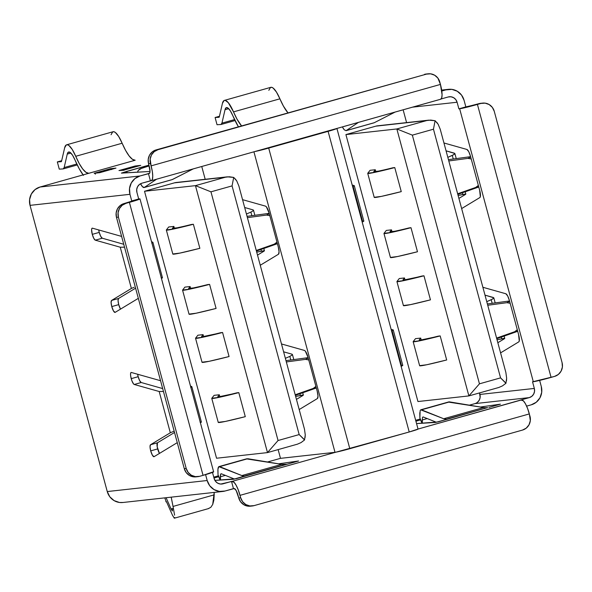 <?xml version="1.0" encoding="UTF-8"?>
<svg xmlns="http://www.w3.org/2000/svg" width="592" height="592" viewBox="0 0 592 592"><rect width="100%" height="100%" fill="white"/><g stroke="black" fill="none" stroke-linecap="round" stroke-linejoin="round"><path stroke-width="0.89" d="M220.934 124.512A11.218 2.864 74.3 0 1 220.89 124.512A11.218 2.864 -105.7 0 0 220.934 124.512L221.933 123.143L225.041 109.683A17.449 4.462 74.3 0 1 226.41 107.596A17.449 4.462 74.3 0 1 232.797 115.64L238.376 126.74A44.23 11.3 74.3 0 1 232.797 115.64L230.369 110.896L228.061 108.114L226.188 107.685L225.041 109.683L228.675 108.662L225.041 109.683L221.933 123.143A11.218 2.864 74.3 0 1 221.053 124.49A11.218 2.864 74.3 0 1 220.934 124.512M218.988 117.297L218.988 117.297A3.737 0.955 74.3 0 1 218.973 117.297L215.111 117.505L217.027 124.72L220.89 124.512L217.027 124.72L215.111 117.505L219.454 116.276L215.111 117.505L218.973 117.297A3.737 0.955 74.3 0 0 218.988 117.297A3.737 0.955 74.3 0 0 219.025 117.29A3.737 0.955 74.3 0 0 219.321 116.839A3.737 0.955 74.3 0 1 218.988 117.297M83.095 174.899A44.23 11.3 74.3 0 1 75.021 160.047L72.601 155.304L70.285 152.521L68.42 152.1L67.266 154.09L70.899 153.069L67.266 154.09L64.165 167.551L76.805 163.999L64.165 167.551A11.218 2.864 74.3 0 1 63.285 168.898A11.218 2.864 74.3 0 1 63.159 168.92A11.218 2.864 74.3 0 1 63.122 168.92A11.218 2.864 -105.7 0 0 63.159 168.92L64.165 167.551L67.266 154.09A17.449 4.462 74.3 0 1 68.642 152.011A17.449 4.462 74.3 0 1 75.021 160.047L79.239 168.772L83.45 175.365M61.213 161.705L61.198 161.705A3.737 0.955 74.3 0 1 61.198 161.705L57.335 161.912L59.259 169.127L63.122 168.92L59.259 169.127L57.335 161.912L61.679 160.691L57.335 161.912L61.198 161.705A3.737 0.955 74.3 0 1 61.198 161.705A3.737 0.955 74.3 0 0 61.257 161.697A3.737 0.955 74.3 0 0 61.546 161.246A3.737 0.955 74.3 0 1 61.213 161.705M174.314 518.192L172.509 515.292L166.663 502.112L172.509 515.292L174.314 518.192L174.699 517.482L174.411 518.192L208.754 508.528M298.575 460.983L287.09 464.239L298.575 460.983L278.588 463.832L298.575 460.983M500.432 404.166L488.94 407.422L500.432 404.166L480.445 407.015L500.432 404.166M157.664 448.921A6.231 1.591 -105.7 0 0 159.448 453.42L157.191 446.768L157.472 442.794L174.522 432.478L157.472 442.794A6.231 1.591 -105.7 0 0 157.664 448.921L150.701 450.882L157.664 448.921M137.655 374.255A6.231 1.591 -105.7 0 0 138.173 376.697L139.66 380.656L141.207 382.513L162.674 388.574L141.207 382.513L134.251 384.474L159.189 391.512L170.318 432.767L174.166 431.154L170.318 432.767L150.516 444.755A6.231 1.591 74.3 0 0 150.701 450.882L152.447 455.307L154.098 456.661L177.267 442.646L154.098 456.661A6.231 1.591 74.3 0 1 153.994 456.706A6.231 1.591 74.3 0 1 150.701 450.882L150.028 446.834L150.516 444.755L170.318 432.767L159.189 391.512L134.251 384.474A6.231 1.591 74.3 0 1 131.217 378.658L138.173 376.697A6.231 1.591 -105.7 0 0 141.207 382.513L134.251 384.474L133.518 383.897L131.898 380.789L130.691 376.186L130.536 374.114L130.788 372.805L131.387 372.486L160.558 380.715L131.387 372.486A6.231 1.591 74.3 0 0 131.128 372.479A6.231 1.591 74.3 0 0 131.217 378.658L138.173 376.697L137.647 374.225M120.472 309.046L118.726 304.621L111.77 306.582L113.509 311.007L115.159 312.361L138.328 298.346L115.159 312.361A6.231 1.591 74.3 0 1 115.055 312.406A6.231 1.591 74.3 0 1 111.77 306.582L118.726 304.621A6.231 1.591 -105.7 0 0 120.516 309.12M98.723 229.955A6.231 1.591 -105.7 0 0 99.241 232.397L92.278 234.351L93.765 238.317L95.312 240.174L120.25 247.212L131.38 288.467L120.25 247.212L124.527 247.182L120.25 247.212L95.312 240.174L102.275 238.213L123.743 244.274L102.275 238.213L100.729 236.356L99.241 232.397A6.231 1.591 -105.7 0 0 102.275 238.213L95.312 240.174A6.231 1.591 74.3 0 1 92.278 234.351L99.241 232.397L98.716 229.925M257.513 255.1L264.099 251.112L257.513 255.1M252.962 209.857L244.674 207.511L252.962 209.857L253.295 210.7L253.48 210.19L252.962 209.857L253.295 210.7L250.89 212.099L253.295 210.7M296.444 399.4L303.03 395.412L296.444 399.4M291.9 354.157L283.605 351.818L291.9 354.157L292.233 355L292.418 354.49L291.9 354.157L292.233 355L289.828 356.399L292.233 355M247.404 217.649L266.533 215.074L269.308 213.719L266.533 215.074L269.826 215.651L266.533 215.074L247.404 217.649M269.205 213.357L247.049 216.339L269.205 213.357M246.427 214.03L250.89 212.099L251.859 215.695L250.89 212.099L246.427 214.03M263.817 248.47L264.439 250.786L256.706 252.125L264.084 250.69L264.099 251.112L264.084 250.69M256.425 251.075L277.389 243.689L256.425 251.075M277.345 243.527L274.362 244.104L256.262 250.475L274.362 244.104L277.345 243.527M286.343 361.949L305.465 359.381L308.24 358.019L305.465 359.381L286.343 361.949M308.143 357.657L285.988 360.639L308.143 357.657M285.366 358.33L289.828 356.399L290.798 359.995L289.828 356.399L285.366 358.33M302.749 392.77L303.37 395.086L295.645 396.425L303.023 394.99L303.03 395.412L303.023 394.99M295.356 395.375L316.328 387.989L295.356 395.375M315.899 386.406L313.294 388.404L316.283 387.827L313.294 388.404L295.201 394.775L313.294 388.404L315.899 386.413M201.746 166.493L205.195 179.287L201.746 166.493M440.492 99.278A14.955 3.826 -105.7 0 0 440.655 99.249A14.955 3.826 -105.7 0 0 440.448 84.419L437.888 78.1L434.676 75.228L430.658 73.83L426.44 74.133L157.997 149.695L154.223 151.641L151.463 154.941L150.153 159.093L151.123 165.864L440.448 84.419L442.076 94.75L441.669 98.02L440.492 99.278L336.892 128.442L328.094 131.357L409.213 431.982L335.879 452.184A12.469 0.511 -15.1 0 1 335.005 452.318L253.924 151.804L335.005 452.318L280.49 458.341L278.129 449.602L280.49 458.341L267.51 461.997L280.49 458.341L335.005 452.318A12.469 0.511 -15.1 0 0 335.879 452.184L232.286 481.34L220.772 484.064L223.043 483.812A7.481 7.222 -96.3 0 1 214.141 478.558L212.491 472.446L214.141 478.558L215.414 481.17L217.553 483.087L220.231 484.012L223.043 483.812L231.516 481.429L234.055 482.28L236.141 485.27L238.243 489.858L240.678 497.754L242.587 501.668L245.798 504.547L249.817 505.938L254.035 505.635L522.477 430.081L526.251 428.127L529.004 424.827L530.321 420.683L529.352 413.912L240.026 495.349L240.678 497.754L238.746 497.968L236.164 490.524L234.232 488.555L224.99 491.027A14.955 14.452 -96.3 0 1 222.74 491.464A14.955 14.452 -96.3 0 1 207.178 480.519L205.587 474.629L207.178 480.519L107.256 491.56L207.178 480.519L209.723 485.743L214.008 489.569L219.366 491.427L224.99 491.027L233.463 488.644L231.516 481.429L233.463 488.644L234.232 488.555A7.481 1.909 74.3 0 1 238.102 495.563L238.746 497.968A11.218 10.834 83.7 0 0 250.423 506.182L252.347 505.968A11.218 10.834 -96.3 0 1 240.678 497.754L238.746 497.968L240.663 501.883L243.874 504.761L247.893 506.153L250.616 506.16M218.248 475.864L213.749 477.13L218.248 475.864M178.244 182.425L174.448 182.847L144.522 191.268L216.554 458.23L267.488 452.599L297.413 444.178L301.039 442.594L297.413 444.178L267.488 452.599L216.554 458.23L144.522 191.268L174.448 182.847L227.335 176.845L233.692 177.422L236.726 180.893L238.842 185.925M458.904 198.409L465.49 194.428L458.904 198.409M465.208 191.786L465.83 194.095L458.097 195.441L465.475 193.998L465.49 194.428L465.475 193.998M457.816 194.391L478.78 187.005L457.816 194.391M478.736 186.835L475.753 187.412L457.653 193.791L475.753 187.412L478.358 185.422L475.753 187.412L478.736 186.835M448.795 160.965L467.924 158.39L470.699 157.035L467.924 158.39L448.795 160.965M470.596 156.673L448.44 159.655L470.596 156.673M447.818 157.346L453.805 154.66L454.878 153.506L446.065 150.827L454.353 153.165L454.686 154.009L452.281 155.407L453.257 159.004L452.281 155.407L447.818 157.346M497.835 342.716L504.421 338.728L497.835 342.716M504.14 336.086L504.761 338.395L497.036 339.741L504.414 338.306L504.421 338.728L504.414 338.306M496.747 338.691L517.719 331.305L496.747 338.691M517.674 331.143L514.692 331.72L496.592 338.091L514.692 331.72L517.674 331.143M487.734 305.265L506.856 302.69L509.631 301.335L506.856 302.69L510.156 303.267L506.856 302.69L487.734 305.265M509.534 300.973L487.379 303.955L509.534 300.973M486.757 301.646L492.744 298.96L493.809 297.806L484.996 295.127L493.291 297.473L493.624 298.316L491.219 299.715L492.189 303.311L491.219 299.715L486.757 301.646M403.137 109.809L406.586 122.603L403.137 109.809M480.874 103.304L478.98 103.652L480.904 103.437A11.218 10.834 -96.3 0 1 482.591 103.112L480.667 103.326A11.218 10.834 83.7 0 0 478.98 103.652L458.881 108.847L465.845 106.893L464.061 100.277L461.508 95.053L457.231 91.22L451.866 89.362L441.691 90.265L446.242 89.762L441.795 91.02L446.242 89.762A14.955 14.452 -96.3 0 1 448.499 89.325A14.955 14.452 -96.3 0 1 464.061 100.277L465.845 106.893L480.904 103.437L477.426 104.421L551.078 377.393L554.556 376.408L558.33 374.462L561.083 371.162L562.4 367.018L562.074 362.652L494.268 111.326L492.352 107.404L489.14 104.532L485.122 103.141L480.904 103.437L458.881 108.847L457.098 102.238L455.825 99.626L453.687 97.71L451.008 96.777L448.196 96.977L441.121 98.968L448.196 96.977A7.481 7.222 -96.3 0 1 457.098 102.238L412.55 107.159L457.098 102.238L458.881 108.847L459.651 108.765L533.311 381.736L532.541 381.818L534.324 388.433L479.934 394.442L479.52 392.918L480.149 397.35L479.276 400.118L477.433 402.316M474.917 403.618A7.481 7.222 83.7 0 0 479.934 394.442L534.324 388.433A7.481 7.222 -96.3 0 1 529.307 397.609L474.917 403.618L469.367 405.18L474.917 403.618L529.307 397.609L418.033 429.059A12.469 0.511 -15.1 0 0 417.604 429.074M420.098 419.047L415.665 420.298L420.098 419.047M379.635 125.741L375.839 126.155L345.913 134.584L417.945 401.539L468.879 395.915L498.812 387.486L502.43 385.91L498.812 387.486L468.879 395.915L417.945 401.539L345.913 134.584L375.839 126.155L428.726 120.161L435.083 120.738L438.117 124.202L440.233 129.241M218.64 476.738L214.001 478.047L218.64 476.738M214.896 480.378L236.09 478.758L287.09 464.239L281.703 464.35L285.773 464.424L244.459 476.049A117.179 22.651 74.4 0 1 241.854 475.568L218.855 466.666L217.96 469.101L218.026 474.828L220.387 480.06L218.026 474.828L217.908 471.402A19.943 3.855 74.4 0 1 219.047 466.577A19.943 3.855 74.4 0 1 219.662 466.629L247.759 458.719L281.703 464.35L241.854 475.568A117.179 22.651 -105.6 0 0 244.459 476.049L233.492 479.283L214.896 480.378M420.912 409.753L448.662 401.946A19.943 6.32 74.1 0 1 449.617 401.901L421.519 409.812L443.711 418.751L447.16 419.284L435.349 422.466L416.553 423.576L437.947 421.941L487.63 407.607A117.179 37.118 74.1 0 1 483.553 407.533L448.322 402.072M420.498 419.92L415.91 421.215L420.498 419.92M197.883 476.656A11.218 10.834 -96.3 0 1 186.206 468.45L184.282 468.657A11.218 10.834 83.7 0 0 195.959 476.871L197.883 476.656A11.218 10.834 -96.3 0 0 199.571 476.331L203.049 475.354A14.955 0.614 -15.1 0 0 213.645 471.883L139.993 198.912A14.955 0.614 164.9 0 0 139.468 198.89L138.114 199.733L125.918 203.359L122.144 205.306L119.392 208.606L118.074 212.757L118.393 217.123L186.206 468.45L188.123 472.364L191.334 475.235L195.353 476.634L199.571 476.331L203.049 475.354L129.396 202.383L123.994 203.574L139.468 198.89L138.698 198.971L136.915 192.356A7.481 7.222 -96.3 0 1 141.932 183.187L151.167 180.715L150.398 180.804L148.451 173.589L149.806 172.871L150.013 171.236L148.548 163.666L150.472 163.459L152.322 171.414L152.751 176.187L152.344 179.457L151.167 180.715A14.955 3.826 74.3 0 0 151.33 180.686L440.655 99.249M500.58 352.876L518.807 341.85L519.265 341.014L518.577 334.495L509.468 300.729L507.684 295.978L505.827 293.75L482.88 287.275L505.827 293.75A7.481 1.909 74.3 0 1 509.468 300.729L518.577 334.495A7.481 1.909 74.3 0 1 518.807 341.85L500.58 352.876M461.642 208.576L479.868 197.55L480.334 196.714L479.646 190.195L470.536 156.429L468.746 151.678L466.896 149.45L443.941 142.975L466.896 149.45A7.481 1.909 74.3 0 1 470.536 156.429L479.646 190.195A7.481 1.909 74.3 0 1 479.868 197.55L461.642 208.576M118.726 304.621L118.052 300.573L118.541 298.494L135.583 288.178L118.541 298.494A6.231 1.591 -105.7 0 0 118.726 304.621M196.152 476.849L193.429 476.841L189.41 475.45L186.199 472.579L184.282 468.657L116.469 217.338L116.15 212.972L117.468 208.821L120.22 205.52L123.994 203.574A11.218 10.834 83.7 0 0 116.469 217.338L118.393 217.123L116.469 217.338L184.282 468.657L186.206 468.45L118.393 217.123A11.218 10.834 -96.3 0 1 125.918 203.359L123.994 203.574L132.771 200.858L131.742 200.932L129.951 194.317A14.955 14.452 -96.3 0 1 139.986 175.972L40.056 187.013L88.785 173.293L85.988 172.346L82.732 169.016L79.232 163.54L75.732 156.295L122.137 143.234L125.637 150.479L129.137 155.955L132.393 159.285L135.183 160.232L88.785 173.293A36.748 9.391 74.3 0 1 75.732 156.295L72.268 149.517L68.961 145.543L67.525 144.796L66.297 144.936L64.654 147.785A24.931 6.371 74.3 0 1 66.615 144.811A24.931 6.371 74.3 0 1 75.732 156.295L122.137 143.234A36.748 9.391 -105.7 0 0 135.183 160.232L40.056 187.013L139.986 175.972L149.221 173.5A7.481 1.909 74.3 0 0 149.302 173.486A7.481 1.909 74.3 0 0 149.199 166.071L148.548 163.666L150.472 163.459A11.218 10.834 -96.3 0 1 157.997 149.695L156.073 149.909A11.218 10.834 83.7 0 0 148.548 163.666L148.229 159.3L149.539 155.156L152.299 151.855L156.073 149.909L426.44 74.133A11.218 10.834 -96.3 0 1 428.127 73.808A11.218 10.834 -96.3 0 1 439.797 82.014L440.448 84.419L151.123 165.864A14.955 3.826 74.3 0 1 151.33 180.686M531.253 404.824L526.614 406.127L531.253 404.824L536.285 402.227L539.956 397.824L541.71 392.296L541.28 386.472A14.955 14.452 -96.3 0 1 531.253 404.824M111.474 169.379A7.481 1.909 -105.7 0 0 110.423 168.72L115.973 168.106L99.73 172.679L94.18 173.293L110.423 168.72L115.973 168.106L99.73 172.679L94.18 173.293A7.481 1.909 74.3 0 1 95.408 174.152M140.681 165.383L124.446 169.956A7.481 1.909 74.3 0 1 124.52 169.941L118.97 170.555L135.213 165.982L140.763 165.368L124.52 169.941L140.763 165.368A7.481 1.909 -105.7 0 0 140.681 165.383A7.481 1.909 -105.7 0 0 140.607 165.412M150.005 171.465L121.545 173.034L148.947 165.131L126.732 171.384L127.125 172.82L126.732 171.384L121.441 173.123L150.005 171.465M134.036 287.298L131.38 288.467L134.036 287.298M161.683 278.366L162.467 277.796L152.869 242.246L151.833 243.349L152.884 242.32L151.811 241.78L152.884 242.32M161.128 277.803L162.445 277.766L161.128 277.803M276.967 242.106L274.362 244.104L276.967 242.106M260.976 249.469L261.42 251.112L260.976 249.469M501.306 337.085L501.742 338.728L501.306 337.085M493.291 297.473L493.624 298.316M517.29 329.722L514.692 331.72L517.29 329.722M393.206 329.936L391.127 329.344L393.206 329.936L391.645 331.268L392.156 330.965L401.45 365.419L402.789 365.412L393.199 329.862L392.156 330.965L401.45 365.419L400.88 365.508L402.775 365.382L401.117 366.381L402.012 365.982M123.069 502.475L119.443 502.467L114.086 500.61L109.801 496.784L107.256 491.56L30.029 205.357L29.6 199.541L31.354 194.006L35.024 189.61L40.056 187.013A14.955 14.452 83.7 0 0 30.029 205.357L129.951 194.317L30.029 205.357L107.256 491.56A14.955 14.452 83.7 0 0 122.818 502.504L222.74 491.464M111.77 306.582L111.096 302.534L111.577 300.447L131.38 288.467L111.577 300.447L118.541 298.494L111.577 300.447A6.231 1.591 74.3 0 0 111.77 306.582M92.278 234.351L91.605 229.807L91.849 228.505L92.448 228.179L121.619 236.415L92.448 228.179A6.231 1.591 74.3 0 0 92.189 228.179L92.189 228.179A6.231 1.591 74.3 0 0 92.278 234.351M539.645 380.397L541.28 386.472L539.645 380.397M260.251 265.26L278.477 254.234L279.061 251.741L278.255 246.879L269.145 213.12L266.37 206.823L265.497 206.134L242.55 199.659L265.497 206.134A7.481 1.909 74.3 0 1 269.145 213.12L278.255 246.879A7.481 1.909 74.3 0 1 278.477 254.234L260.251 265.26M299.189 409.568L317.416 398.534L317.993 396.041L317.186 391.179L308.077 357.42L305.309 351.123L304.436 350.434L281.489 343.959L304.436 350.434A7.481 1.909 74.3 0 1 308.077 357.42L317.186 391.179A7.481 1.909 74.3 0 1 317.416 398.534L299.189 409.568M138.698 198.971L136.915 192.356L136.7 189.447L137.581 186.68L139.416 184.482L141.932 183.187L150.398 180.804L148.451 173.589L139.986 175.972L134.954 178.569L131.276 182.965L129.522 188.5L129.951 194.317L131.742 200.932L138.698 198.971M139.993 198.912A14.955 0.614 164.9 0 1 129.396 202.383L203.049 475.354L213.12 471.861M252.347 505.968A11.218 10.834 -96.3 0 0 254.035 505.635L522.477 430.081A11.218 10.834 -96.3 0 0 530.003 416.317L527.568 408.421L525.474 403.833L523.38 400.843L520.842 399.992L529.307 397.609L531.823 396.307L533.658 394.109L534.539 391.342L534.324 388.433L532.541 381.818L554.556 376.408A11.218 10.834 -96.3 0 0 562.074 362.652L494.268 111.326A11.218 10.834 -96.3 0 0 482.591 103.112M428.127 73.808L426.203 74.015A11.218 10.834 83.7 0 0 424.516 74.348L426.41 73.993M254.908 151.53A12.469 0.511 164.9 0 0 268.701 148.074L349.813 448.699L268.701 148.074L328.094 131.357L409.213 431.982L349.813 448.699A12.469 0.511 -15.1 0 1 335.879 452.184L232.286 481.34A14.955 3.826 74.3 0 1 240.026 495.349L529.352 413.912A14.955 3.826 -105.7 0 0 521.611 399.903L418.033 429.059L409.213 431.982A12.469 0.511 -15.1 0 0 418.041 429.089L336.922 128.464A12.469 0.511 164.9 0 1 336.922 128.464A12.469 0.511 164.9 0 1 328.094 131.357L254.767 151.552M459.651 108.765L533.311 381.736A14.955 0.614 -15.1 0 0 551.078 377.393L477.426 104.421A14.955 0.614 164.9 0 1 459.651 108.765M266.77 148.289L326.17 131.565L266.77 148.289M352.706 186.968L354.275 185.636L352.188 185.044L354.275 185.636L352.706 186.968M362.519 221.119L361.949 221.208L362.519 221.119L353.224 186.665L362.519 221.119L363.836 221.082L362.519 221.119M362.186 222.081L363.074 221.674L362.186 222.081M363.851 221.156L354.275 185.636M190.765 387.656L191.815 386.62L190.491 386.058L191.815 386.62L190.765 387.656M159.189 391.512L163.459 391.482L159.189 391.512M150.516 444.755L157.472 442.794L150.516 444.755M201.398 422.148L200.059 422.103L201.398 422.096L191.815 386.62M420.712 409.842L449.617 401.901L483.553 407.533L443.711 418.751L420.712 409.842L420.135 410.678L419.883 418.011L422.244 423.243L419.883 418.011L419.787 412.668M436.43 422.281L423.295 416.997L422.429 417.545L423.295 416.997L436.43 422.281M422.2 419.913L422.311 423.236L422.429 417.545M427.209 418.574L422.2 419.98L427.209 418.574M422.792 417.02L423.295 416.997M422 423.258L420.438 419.632M483.553 407.533A117.179 37.118 -105.9 0 0 487.63 407.607L446.316 419.24L443.711 418.751L483.553 407.533M462.367 192.785L462.811 194.42L462.367 192.785M454.353 153.165L454.686 154.009M471.217 158.967L467.924 158.39L471.217 158.967M363.836 221.082L363.074 221.674M342.983 128.042L343.959 129.441M373.9 122.855A19.943 6.32 -105.9 0 0 374.285 122.707L395.16 112.051L374.285 122.707L346.179 130.617L358.456 122.381L346.179 130.617L344.381 129.937L342.339 126.917M346.179 130.617L374.285 122.707M172.427 179.524L144.33 187.427L156.599 179.198L144.33 187.427L172.427 179.524L193.303 168.868L172.057 179.665L144.1 187.538A19.943 3.855 -105.6 0 0 144.33 187.427L142.524 186.746L140.496 183.764A19.943 3.855 -105.6 0 0 144.1 187.538M137.507 172.316L138.195 170.474L139.853 168.92L149.154 165.915L142.243 167.862L138.195 170.474L137.514 172.205M140.763 165.368L135.213 165.982L135.45 166.863L135.213 165.982L118.97 170.555L124.091 170.244M111.644 169.586L110.423 168.72L94.75 173.486M201.384 422.066L200.621 422.666M299.915 393.769L300.351 395.412L299.915 393.769M308.765 359.951L305.465 359.381L308.765 359.951M220.453 480.053L220.579 474.355L221.445 473.815L234.573 479.098L221.445 473.815A12.469 2.412 -105.6 0 0 221.06 473.778A12.469 2.412 -105.6 0 0 220.35 476.797L225.352 475.391L220.35 476.797L220.453 480.053M218.581 476.449L220.15 480.075M247.759 458.719L219.662 466.629L241.854 475.568L281.703 464.35L246.472 458.889M171.377 498.124L173.034 506.434L214.186 494.853L213.867 500.181L212.72 504.428L210.826 507.314L208.31 508.624L210.826 507.314L212.72 504.428L214.2 492.411L214.186 494.853L173.034 506.434L171.221 497.162M174.596 515.158L173.034 506.434L174.596 515.158M166.382 501.676L166.663 502.112L165.841 501.653L166.382 501.676M166.137 501.476L164.768 497.872M171.081 508.95L166.1 497.724L171.081 508.95L172.516 508.55L171.081 508.95L172.353 510.985L171.081 508.95M64.654 147.785L61.546 161.246L64.654 147.785M111.059 134.724L112.702 131.875L113.923 131.735L115.366 132.482L118.674 136.456L122.137 143.234A24.931 6.371 -105.7 0 0 113.02 131.75L66.615 144.811M268.827 90.317L270.47 87.468L271.698 87.327L273.141 88.067L276.442 92.049L279.905 98.82A36.748 9.391 -105.7 0 0 287.927 112.791L283.413 106.072L279.905 98.82L233.507 111.881L237.007 119.133L241.521 125.852A36.748 9.391 74.3 0 1 233.507 111.881L228.334 102.727L225.293 100.388L224.072 100.529L222.429 103.378L219.321 116.839L222.429 103.378A24.931 6.371 74.3 0 1 224.39 100.396A24.931 6.371 74.3 0 1 233.507 111.881L279.905 98.82A24.931 6.371 -105.7 0 0 270.788 87.335L224.39 100.396M234.573 119.584L221.933 123.143L234.573 119.584M172.353 510.985L172.546 508.861M505.871 372.494L506.648 378.177L505.923 383.29L502.43 385.91L505.923 383.29L500.566 377.881L433.462 129.204L412.35 135.146L479.453 383.823L500.566 377.881L479.453 383.823L412.35 135.146L433.462 129.204L435.083 120.738L430.702 120.08L426.78 120.531L396.847 128.952L345.913 134.584L396.847 128.952L468.879 395.915L479.453 383.823L468.879 395.915L396.847 128.952L412.35 135.146L396.847 128.952L426.78 120.531L375.839 126.155A12.469 12.04 83.7 0 1 377.718 125.793L428.726 120.161M505.834 372.346L440.293 129.441L505.834 372.346M375.787 171.628L375.276 169.726L370.074 170.304L367.765 173.241L370.074 170.304L375.276 169.726L373.774 171.636L375.276 169.726L375.787 171.628M374.255 197.291L381.292 196.411L401.258 191.623L394.768 167.573L392.851 167.788A31.161 1.273 164.9 0 1 373.744 171.717A31.161 1.273 164.9 0 1 373.774 171.636L378.614 171.11L394.768 167.573A37.4 1.532 164.9 0 1 367.728 173.338A37.4 1.532 164.9 0 1 367.765 173.241L374.803 172.361L394.768 167.573L401.258 191.623A37.4 1.532 -15.1 0 1 374.218 197.388L367.728 173.338M392.008 231.753L391.497 229.851L386.295 230.429L383.986 233.366L386.295 230.429L391.497 229.851L389.995 231.761L391.497 229.851L392.008 231.753M390.476 257.416L397.513 256.536L417.478 251.748L410.989 227.698L409.072 227.913A31.161 1.273 164.9 0 1 389.973 231.842A31.161 1.273 164.9 0 1 389.995 231.761L394.834 231.235L410.989 227.698A37.4 1.532 164.9 0 1 383.956 233.463A37.4 1.532 164.9 0 1 383.986 233.366L391.023 232.486L410.989 227.698L417.478 251.748A37.4 1.532 -15.1 0 1 390.446 257.513L383.956 233.463M440.189 335.923L438.272 336.138A31.161 1.273 164.9 0 1 419.173 340.067A31.161 1.273 164.9 0 1 419.203 339.986L420.697 338.084L415.495 338.654L413.186 341.599L415.495 338.654L420.697 338.084L421.215 339.978L420.697 338.084L419.203 339.986L420.231 340.119L440.189 335.923A37.4 1.532 164.9 0 1 413.157 341.688A37.4 1.532 164.9 0 1 413.186 341.599L420.224 340.711L440.189 335.923L446.679 359.973L440.189 335.923M423.968 275.798L422.052 276.013A31.161 1.273 164.9 0 1 402.952 279.942A31.161 1.273 164.9 0 1 402.974 279.861L404.477 277.951L399.274 278.529L396.966 281.466L399.274 278.529L404.477 277.951L404.987 279.853L404.477 277.951L402.974 279.861L404.01 279.986L423.968 275.798A37.4 1.532 164.9 0 1 396.929 281.563A37.4 1.532 164.9 0 1 396.966 281.466L404.003 280.586L423.968 275.798L430.458 299.848L423.968 275.798M304.48 429.178L305.257 434.861L304.532 439.974L301.039 442.594L304.532 439.974L299.175 434.572L232.071 185.888L210.959 191.83L278.062 440.515L299.175 434.572L278.062 440.515L210.959 191.83L232.071 185.888L233.692 177.422L229.311 176.764L225.389 177.215L195.456 185.644L144.522 191.268L195.456 185.644L267.488 452.599L278.062 440.515L267.488 452.599L195.456 185.644L210.959 191.83L195.456 185.644L225.389 177.215L174.448 182.847A12.469 12.04 83.7 0 1 176.327 182.477L227.335 176.845M304.443 429.03L238.902 186.125L304.443 429.03M174.396 228.32L173.885 226.418L168.683 226.988L166.374 229.933L168.683 226.988L173.885 226.418L172.42 228.46L173.885 226.418L174.396 228.32M172.864 253.983L179.901 253.095L199.867 248.314L193.377 224.264L191.46 224.472A31.161 1.273 164.9 0 1 172.353 228.401A31.161 1.273 164.9 0 1 172.383 228.32L177.223 227.794L193.377 224.264A37.4 1.532 164.9 0 1 166.337 230.029A37.4 1.532 164.9 0 1 166.374 229.933L173.412 229.045L193.377 224.264L199.867 248.314A37.4 1.532 -15.1 0 1 172.827 254.079L166.337 230.029M190.617 288.445L190.106 286.543L184.904 287.113L182.595 290.058L184.904 287.113L190.106 286.543L188.641 288.585L190.106 286.543L190.617 288.445M189.085 314.108L196.122 313.22L216.087 308.439L209.598 284.389L207.681 284.597A31.161 1.273 164.9 0 1 188.582 288.526A31.161 1.273 164.9 0 1 188.604 288.445L193.443 287.927L209.598 284.389A37.4 1.532 164.9 0 1 182.565 290.154A37.4 1.532 164.9 0 1 182.595 290.058L189.632 289.17L209.598 284.389L216.087 308.439A37.4 1.532 -15.1 0 1 189.048 314.204L182.565 290.154M238.798 392.614L236.881 392.822A31.161 1.273 164.9 0 1 217.782 396.751A31.161 1.273 164.9 0 1 217.812 396.677L219.306 394.768L214.104 395.338L211.795 398.283L214.104 395.338L219.306 394.768L219.817 396.67L219.306 394.768L217.812 396.677L218.84 396.803L238.798 392.614A37.4 1.532 164.9 0 1 211.766 398.379A37.4 1.532 164.9 0 1 211.795 398.283L218.833 397.395L238.798 392.614L245.288 416.664L238.798 392.614M222.577 332.489L220.661 332.697A31.161 1.273 164.9 0 1 201.561 336.626A31.161 1.273 164.9 0 1 201.583 336.552L203.086 334.643L197.883 335.213L195.575 338.158L197.883 335.213L203.086 334.643L203.596 336.545L203.086 334.643L201.583 336.552L202.619 336.678L222.577 332.489A37.4 1.532 164.9 0 1 195.538 338.254A37.4 1.532 164.9 0 1 195.575 338.158L202.612 337.27L222.577 332.489L229.067 356.539L222.577 332.489M260.162 264.935L260.939 264.846L260.162 264.935M299.101 409.235L299.878 409.153L299.101 409.235M234.092 177.726L233.692 177.422L232.071 185.888L299.175 434.572L304.584 439.812M305.087 437.584L305.25 434.713M236.889 181.159L235.276 178.873M435.483 121.042L435.083 120.738L433.462 129.204L500.566 377.881L505.975 383.128M506.478 380.9L506.641 378.029M438.28 124.468L436.667 122.189M396.929 281.563L403.418 305.613A37.4 1.532 -15.1 0 0 430.458 299.848L410.493 304.636L403.455 305.516M195.538 338.254L202.027 362.304A37.4 1.532 -15.1 0 0 229.067 356.539L209.102 361.32L202.064 362.208M413.157 341.688L419.647 365.738A37.4 1.532 -15.1 0 0 446.679 359.973L426.714 364.761L419.676 365.649M211.766 398.379L218.256 422.429A37.4 1.532 -15.1 0 0 245.288 416.664L225.323 421.445L218.285 422.333M254.863 215.288L253.494 210.219M493.817 297.835L495.186 302.904M441.662 90.08L448.24 89.355M456.254 158.604L454.885 153.535M345.957 130.721L373.907 122.855M292.426 354.519L293.795 359.588M246.805 458.763L219.055 466.57M63.292 168.89L77.263 164.961M221.068 124.483L235.039 120.553"/></g></svg>
